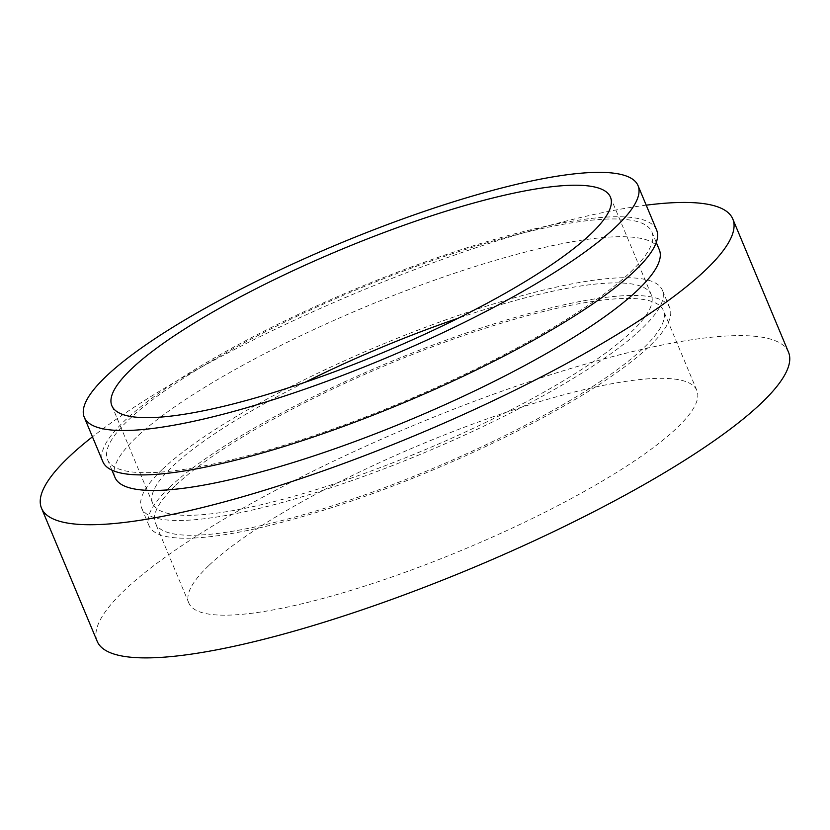 <?xml version="1.0" encoding="UTF-8"?>
<svg xmlns="http://www.w3.org/2000/svg" width="830" height="830" viewBox="0 0 830 830"><rect width="100%" height="100%" fill="white"/><g stroke="black" fill="none" stroke-linecap="round" stroke-linejoin="round"><path stroke-width="0.62" stroke-dasharray="4.15 3.11" d="M788.5 352.169A374.672 77.117 -22.7 0 0 498.166 392.538A374.672 77.117 -22.7 0 0 124.147 590.587A374.672 77.117 -22.7 0 0 97.203 641.341M646.217 205.176A374.672 77.117 -22.7 0 0 92.452 436.819M659.311 249.737A295.013 60.725 -22.7 0 0 430.697 281.526A295.013 60.725 -22.7 0 0 136.193 437.472A295.013 60.725 -22.7 0 0 114.986 477.437M630.665 271.95A295.013 60.725 -22.7 0 0 651.882 231.985A295.013 60.725 -22.7 0 0 423.269 263.774A295.013 60.725 -22.7 0 0 128.775 419.71A295.013 60.725 -22.7 0 0 107.558 459.675A295.013 60.725 -22.7 0 0 336.171 427.886A295.013 60.725 -22.7 0 0 630.665 271.95M656.603 230.014A300.128 61.773 -22.7 0 0 424.026 262.353A300.128 61.773 -22.7 0 0 124.417 420.997A300.128 61.773 -22.7 0 0 102.837 461.656M304.952 382.319A270.238 55.62 -22.7 0 0 172.132 466.771A270.238 55.62 -22.7 0 0 152.699 503.385A270.238 55.62 -22.7 0 0 362.108 474.262A270.238 55.62 -22.7 0 0 631.869 331.419A270.238 55.62 -22.7 0 0 651.301 294.816A270.238 55.62 -22.7 0 0 458.202 318.222M161.923 469.78A282.231 58.09 -22.7 0 0 141.629 508.012A282.231 58.09 -22.7 0 0 360.334 477.603A282.231 58.09 -22.7 0 0 642.078 328.421A282.231 58.09 -22.7 0 0 662.371 290.178A282.231 58.09 -22.7 0 0 443.666 320.598A282.231 58.09 -22.7 0 0 161.923 469.78M169.351 487.532A282.231 58.09 -22.7 0 0 149.058 525.764A282.231 58.09 -22.7 0 0 367.763 495.354A282.231 58.09 -22.7 0 0 649.506 346.172A282.231 58.09 -22.7 0 0 669.8 307.94A282.231 58.09 -22.7 0 0 451.095 338.35A282.231 58.09 -22.7 0 0 169.351 487.532M175.213 485.809A275.353 56.668 -22.7 0 0 155.407 523.108A275.353 56.668 -22.7 0 0 368.779 493.435A275.353 56.668 -22.7 0 0 643.655 347.895A275.353 56.668 -22.7 0 0 663.45 310.596A275.353 56.668 -22.7 0 0 450.078 340.269A275.353 56.668 -22.7 0 0 175.213 485.809M208.631 565.707A275.353 56.668 -22.7 0 0 188.835 603.016A275.353 56.668 -22.7 0 0 402.208 573.343A275.353 56.668 -22.7 0 0 677.073 427.803A275.353 56.668 -22.7 0 0 696.868 390.494A275.353 56.668 -22.7 0 0 483.506 420.167A275.353 56.668 -22.7 0 0 208.631 565.707M656.26 242.453L651.882 231.985M152.699 503.385L111.853 405.725M149.058 525.764L141.629 508.012M188.835 603.016L155.407 523.108M696.868 390.494L663.45 310.596M669.8 307.94L662.371 290.178M651.301 294.816L610.455 197.156M111.936 470.154L107.558 459.675"/><path stroke-width="1.25" d="M92.452 436.819A374.672 77.117 -22.7 0 0 68.444 457.413A374.672 77.117 -22.7 0 0 41.5 508.178L97.203 641.341A374.672 77.117 -22.7 0 0 387.537 600.962A374.672 77.117 -22.7 0 0 761.556 402.924A374.672 77.117 -22.7 0 0 788.5 352.169L732.797 218.996A374.672 77.117 -22.7 0 0 646.217 205.176M41.5 508.178A374.672 77.117 -22.7 0 0 331.834 467.798A374.672 77.117 -22.7 0 0 705.853 269.76A374.672 77.117 -22.7 0 0 732.797 218.996M111.936 470.154L114.986 477.437A295.013 60.725 -22.7 0 0 343.589 445.648A295.013 60.725 -22.7 0 0 638.094 289.701A295.013 60.725 -22.7 0 0 659.311 249.737L656.26 242.453M84.266 417.262L102.837 461.656A300.128 61.773 -22.7 0 0 335.413 429.307A300.128 61.773 -22.7 0 0 635.023 270.663A300.128 61.773 -22.7 0 0 656.603 230.014L638.031 185.619A300.128 61.773 -22.7 0 0 405.455 217.958A300.128 61.773 -22.7 0 0 105.856 376.602A300.128 61.773 -22.7 0 0 84.266 417.262A300.128 61.773 -22.7 0 0 316.842 384.923A300.128 61.773 -22.7 0 0 616.451 226.279A300.128 61.773 -22.7 0 0 638.031 185.619M131.285 369.122A270.238 55.62 -22.7 0 0 111.853 405.725A270.238 55.62 -22.7 0 0 321.252 376.602A270.238 55.62 -22.7 0 0 591.022 233.77A270.238 55.62 -22.7 0 0 610.455 197.156A270.238 55.62 -22.7 0 0 401.046 226.279A270.238 55.62 -22.7 0 0 131.285 369.122M458.202 318.222A270.238 55.62 -22.7 0 0 304.952 382.319"/></g></svg>

